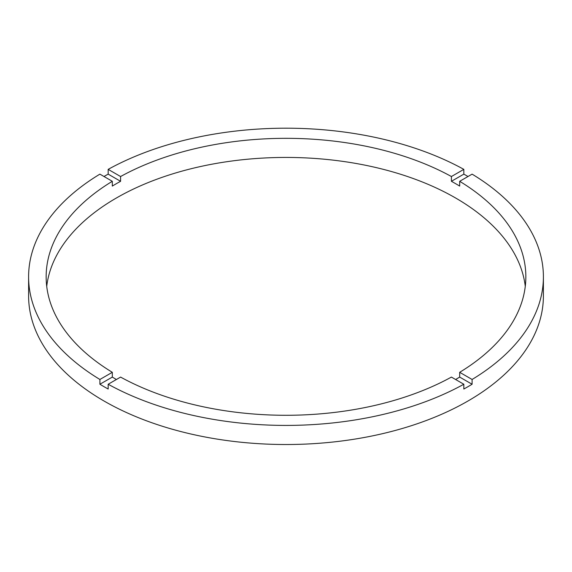 <?xml version="1.0" encoding="UTF-8"?>
<svg xmlns="http://www.w3.org/2000/svg" width="572" height="572" viewBox="0 0 572 572"><rect width="100%" height="100%" fill="white"/><g stroke="black" fill="none" stroke-linecap="round" stroke-linejoin="round"><path stroke-width="0.86" d="M116.402 379.501A239.847 138.474 0 0 1 112.312 377.084L112.312 372.308L99.9 379.472A257.4 148.606 0 0 1 28.6 276.805L28.6 295.91A257.4 148.606 0 0 0 103.99 400.993A257.4 148.606 0 0 0 384.506 433.204A257.4 148.606 0 0 0 543.4 295.91L543.4 276.805A257.4 148.606 0 0 0 472.1 174.138L459.688 181.303A239.847 138.474 0 0 1 525.847 276.805A239.847 138.474 0 0 1 459.688 372.308L459.688 377.084A239.847 138.474 0 0 1 455.598 379.501M28.6 276.805A257.4 148.606 0 0 1 99.9 174.138L112.312 181.303A239.847 138.474 0 0 0 46.153 276.805A239.847 138.474 0 0 0 112.312 372.308M112.312 181.303L112.312 186.079A239.847 138.474 0 0 1 120.585 181.303L120.585 176.526L108.172 169.362A257.4 148.606 0 0 1 463.828 169.362L451.415 176.526A239.847 138.474 0 0 0 120.585 176.526M451.415 176.526L451.415 181.303A239.847 138.474 0 0 1 455.598 183.662A239.847 138.474 0 0 1 459.688 186.079L459.688 181.303M525.282 286.358A239.847 138.474 0 0 0 455.598 197.991A239.847 138.474 0 0 0 201.916 166.223A239.847 138.474 0 0 0 46.718 286.358M112.312 377.084L99.9 384.248A257.4 148.606 0 0 0 103.99 386.665A257.4 148.606 0 0 0 108.172 389.024L108.172 384.248A257.4 148.606 0 0 0 463.828 384.248L463.828 389.024A257.4 148.606 0 0 0 472.1 384.248L459.688 377.084M472.1 384.248L472.1 379.472A257.4 148.606 0 0 0 543.4 276.805M472.1 379.472L459.688 372.308M108.172 384.248L120.585 377.084A239.847 138.474 0 0 0 451.415 377.084L463.828 384.248M99.9 384.248L99.9 379.472M120.585 181.303L108.172 174.138A257.4 148.606 0 0 0 103.99 176.498M108.172 174.138L108.172 169.362M463.828 169.362L463.828 174.138L451.415 181.303M468.01 176.498A257.4 148.606 0 0 0 463.828 174.138"/></g></svg>
